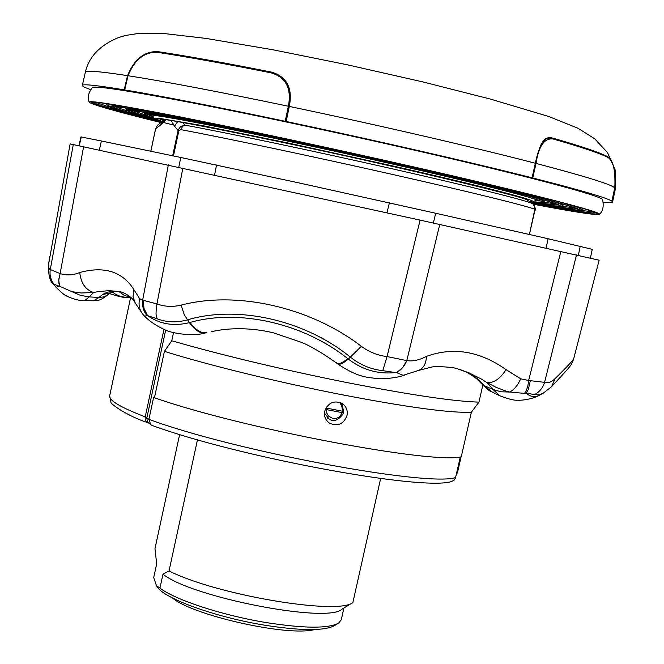 <?xml version="1.0" encoding="UTF-8"?>
<svg xmlns="http://www.w3.org/2000/svg" width="664" height="664" viewBox="0 0 664 664"><rect width="100%" height="100%" fill="white"/><g stroke="black" fill="none" stroke-linecap="round" stroke-linejoin="round"><path stroke-width="1" d="M178.79 167.162L180.791 157.476L300.584 183.272L435.684 213.244L433.36 223.046M386.946 212.795L389.411 202.827M520.725 378.82L528.652 380.489L544.571 382.348C548.14 383.311 551.684 382.041 555.204 378.513C566.965 366.935 573.148 360.278 573.754 358.543L599.135 260.205L420.08 220.108L70.127 143.897L48.787 263.21L48.821 267.418L49.534 269.252L60.125 273.576C66.724 275.618 73.272 275.261 79.755 272.506C104.389 265.849 122.433 271.559 133.896 289.637L139.664 298.725L142.644 300.161L157.044 303.946C164.697 306.726 172.715 307.117 181.106 305.125C236.849 290.517 310.287 307.125 361.357 346.309C369.176 352.069 377.75 355.489 387.079 356.568L406.8 360.602C412.734 361.54 419.283 360.137 426.446 356.385C453.288 346.691 479.823 351.107 506.059 369.64L520.725 378.82C517.812 385.244 514.16 389.66 509.761 392.05L500.996 391.793L492.995 389.494L486.994 382.597L480.952 378.82L468.643 372.678L458.193 369.068M180.791 157.476L101.393 140.984L99.326 150.097M546.123 248.162L548.091 238.741L435.684 213.244M548.091 238.741L592.255 249.349L590.404 258.088M78.941 145.673L80.933 136.925L101.393 140.984M347.778 358.66L348.334 359.083C362.453 369.914 378.181 374.405 395.52 372.57L382.771 370.645C370.977 369.367 360.27 364.934 350.658 357.348C305.291 320.181 237.828 304.826 187.348 319.89C176.848 322.779 166.772 322.413 157.119 318.803L147.549 315.616C159.949 324.215 173.902 326.547 189.406 322.613L190.02 322.455C238.799 308.627 303.506 323.194 347.778 358.66C342.192 363.042 338.507 364.544 336.723 363.183C323.127 353.489 311.607 346.625 302.186 342.591L273.228 332.772C256.312 328.788 239.397 327.75 222.473 329.676L211.75 331.519M458.899 369.267L465.904 371.906L473.747 376.106L479.109 380.074L484.753 385.875L492.995 389.494L499.76 395.727M119.23 291.546L108.879 290.633L97.575 291.728L93.641 292.534L89.208 296.899L99.002 297.455L102.488 294.633C107.078 291.703 112.722 290.691 119.404 291.579M190.02 322.455C195.838 330.232 201.408 333.627 206.728 332.631L204.404 333.17C190.858 337.096 168.183 332.266 164.655 329.634C156.646 326.032 149.981 321.583 144.669 316.288M477.283 379.351L480.711 382.896L492.115 391.976M112.042 291.778L115.851 294.426L119.927 296.21L124.243 297.123L130.65 297.372M130.667 297.298L124.334 295.447L118.914 291.529M79.755 272.506C80.908 283.146 85.54 289.828 93.641 292.534L81.215 292.982L71.953 291.695L80.369 295.322L89.208 296.899L84.677 300.659C76.277 301.049 64.856 295.331 66.392 295.812C64.889 295.472 61.312 292.492 55.651 286.881M84.867 300.659L93.566 300.759L99.002 297.455L104.265 296.833L108.68 294.235C98.861 301.796 98.164 300.045 93.856 300.759M53.377 284.134L56.299 287.321L59.154 286.192L53.228 283.951C49.9 281.337 48.339 275.004 48.538 264.961L49.626 256.395M534.553 394.574L526.154 393.171C530.536 397.022 535.176 397.595 540.081 394.897L543.019 393.337L538.745 394.856L534.553 394.574C539.483 391.984 542.828 387.909 544.571 382.348L576.51 254.918M73.306 144.47L50.265 269.601C49.443 275.178 50.779 280.166 54.29 284.574M59.154 286.192L59.702 286.3L58.872 283.113L58.805 279.303L60.125 273.576L58.731 280.382L59.702 286.3L71.953 291.695M119.196 291.537C123.753 292.044 133.265 297.638 135.182 302.933L133.016 296.642L133.896 289.637M143.341 300.244L143.963 308.37L147.549 315.616L144.511 316.13M182.849 168.05L156.272 307.498L156.015 314.188L157.119 318.803M420.08 220.108L387.079 356.568L382.771 370.645M395.52 372.57L396.615 372.653C401.33 369.823 404.725 365.798 406.8 360.602L402.658 367.59L396.615 372.653L403.148 375.309L401.786 375.932C399.047 377.21 384.141 379.459 376.828 378.58C368.644 377.127 359.224 378.422 337.752 363.963M530.362 380.621L528.287 389.594L526.154 393.171L524.585 393.387L509.761 392.05L506.317 391.179L496.373 387.477L486.994 382.597C493.651 383.244 500 378.928 506.059 369.64M426.446 356.385C426.139 363.723 423.458 368.412 418.403 370.471L403.148 375.309M102.488 294.633L110.722 292.749C114.756 291.363 117.652 290.973 119.42 291.587M480.304 381.144L476.984 379.078C470.776 374.197 465.007 371.01 459.687 369.524M181.106 305.125L184.293 314.769L189.406 322.613C195.017 330.464 200.453 333.892 205.715 332.88M336.723 363.183L336.15 362.386M361.357 346.309L348.334 359.083C342.923 363.557 339.37 365.158 337.661 363.889L336.88 363.299M524.585 393.387L526.643 389.76L527.839 385.967L528.652 380.489L560.856 251.424M147.159 315.964C143.524 311.333 142.021 306.062 142.644 300.161L168.341 164.913M144.511 316.122L143.299 314.844C139.423 310.312 138.212 304.942 139.664 298.725M79.257 145.74L81.282 136.908M580.236 246.103L578.369 255.308M216.555 165.012L214.596 174.914M478.96 402.11L471.365 412.211C450.773 413.216 407.049 407.273 340.175 394.383C277.145 381.999 206.811 364.71 164.423 351.356L171.777 340.765C222.008 355.215 280.042 369.084 345.902 382.364C410.136 394.922 454.491 401.504 478.96 402.11L482.794 385.203M172.64 155.849L178.242 129.853L180.591 126.6L184.849 125.131L182.6 126.367L180.815 129.646L178.857 130.659L173.445 156.007M347.015 415.498C343.67 424.088 337.885 426.678 329.643 423.25C325.526 420.337 323.891 416.303 324.738 411.157C328.041 402.807 333.743 400.168 341.844 403.247C346.185 406.111 347.911 410.194 347.015 415.498M156.712 586.063L157.102 586.636C163.112 598.164 214.953 617.122 264.405 625.148C301.016 630.875 324.372 631.032 334.473 625.637L338.092 623.446M197.465 439.792L169.046 570.932L162.979 574.177L159.958 588.105C175.155 599.858 222.282 615.354 265.899 622.525C303.971 628.484 328.207 628.683 338.623 623.122L341.263 619.819L343.902 608.016M159.958 588.105L156.422 585.623L153.724 577.539L156.671 563.919L154.978 548.647L179.629 434.505M602.663 199.831L602.613 199.706C602.829 196.27 528.345 176.201 415.78 150.454C338.756 132.808 252.503 114.474 190.834 102.563C128.409 90.661 95.583 85.648 92.346 87.515L92.255 87.615M533.316 204.213C573.746 211.924 595.732 215.31 599.277 214.372C604.937 212.829 529.864 193.249 412.195 166.564C332.797 148.545 243.821 129.522 181.928 117.271C119.437 105.045 88.544 100.023 89.225 102.231C92.479 104.779 116.325 111.535 160.779 122.516M603.285 202.312C609.245 202.877 612.341 202.786 612.573 202.039L611.909 201.184C607.369 197.996 580.992 190.261 532.769 177.977L532.088 177.803C470.378 162.165 373.375 139.897 286.167 121.479L285.213 121.28C215.734 106.655 162.232 96.197 124.707 89.922L124.201 89.831C96.529 85.282 82.577 83.822 82.328 85.457C82.228 86.229 85 87.615 90.644 89.599M532.088 177.803L535.342 163.244C537.317 153.741 539.857 146.47 542.961 141.432C545.327 138.054 548.589 136.933 552.755 138.087C582.303 146.586 600.754 152.861 608.108 156.903C613.32 160.53 615.553 170.822 614.806 187.787L611.967 201.225M124.201 89.831L127.521 75.638C134.394 59.03 144.569 51.037 158.049 51.659C187.862 56.174 225.71 62.997 271.593 72.127C286.931 76.758 292.841 88.188 289.313 106.431L286.167 121.479M551.386 138.162L546.472 138.552L542.92 141.482M124.6 89.922L127.92 75.713C134.643 59.312 144.652 51.41 157.941 52.016C187.738 56.54 225.552 63.354 271.385 72.484L274.929 73.43C287.595 79.149 292.359 90.138 289.23 106.414C292.434 90.18 287.736 79.199 275.145 73.496L274.141 73.173M285.213 121.28L288.359 106.232L289.23 106.414L286.076 121.479M127.92 75.713L128.028 75.713C165.593 81.597 219.037 91.773 288.359 106.232C291.745 88.47 285.993 77.348 271.119 72.857C225.187 63.711 187.306 56.872 157.451 52.34C144.486 51.759 134.676 59.552 128.028 75.713L124.707 89.922M611.909 201.184L614.739 187.738C616.043 174.292 614.407 164.763 609.834 159.161L608.498 157.775C601.136 153.741 582.668 147.474 553.104 138.983C544.38 137.896 538.687 146.047 536.022 163.419L532.769 177.977M539.4 148.703C541.948 141.034 545.941 137.514 551.394 138.162L552.805 138.486C582.32 146.968 600.754 153.235 608.108 157.268L609.859 159.202M315.607 629.497L311.441 630.227C281.212 635.431 191.39 614.565 172.607 598.056M169.046 570.932C215.916 594.861 337.744 615.445 352.858 602.58L380.646 478.462M162.979 574.177C190.933 597.168 327.31 623.695 341.86 609.253L352.858 602.58M163.966 329.336L145.101 417.399L145.466 420.486L147.665 422.653C127.297 416.029 109.817 403.604 110.938 402.118L109.684 395.777C108.796 400.409 120.632 407.43 145.2 416.851L148.91 419.349L150.72 424.711L152.048 425.416C236.069 456.384 420.345 490.945 451.113 481.674M460.276 456.948L455.479 478.005L453.993 480.296L451.113 481.666M455.604 477.557C427.159 486.953 234.126 450.939 148.91 419.349L153.674 397.172L154.455 397.761L164.423 351.356M324.472 413.149L329.219 419.117C333.751 422.296 338.615 420.246 343.811 412.975L342.574 411.232L341.761 405.903L339.545 402.243M325.866 408.119L326.647 408.119L326.771 413.016L328.439 416.004L332.813 418.503L336.241 418.42L339.387 416.926L342.408 412.668L343.811 412.975L342.292 404.891L340.972 403.164M326.588 406.941L326.647 408.119L342.574 411.232L342.408 412.668L325.277 409.397M529.382 234.55L534.827 209.351C529.125 206.487 471.872 192.319 392.034 174.333C312.802 156.438 222.963 137.473 180.815 129.646M182.832 122.533L184.849 125.131C226.374 132.675 314.553 151.201 392.291 168.814C470.627 186.509 526.909 200.628 532.619 203.657L534.595 206.155L534.827 209.351M526.627 199.515L532.744 203.748C535.333 207.301 536.022 209.633 534.811 210.745L529.399 234.55M171.237 120.574L174.524 126.185L178.052 130.526L178.857 130.659M159.85 119.072L163.56 120.624L157.509 125.214L155.617 128.799M164.639 119.603L160.29 125.264L155.625 128.766L150.819 151.384M165.992 119.786L160.29 125.264M174.524 126.185L177.637 121.628M532.694 203.707L528.536 200.818M173.52 332.639L171.777 340.765M154.455 397.761C241.123 428.205 431.069 464.219 461.256 456.824L471.365 412.211M439.759 224.482L406.8 360.602M83.614 146.686L60.125 273.576M48.787 263.21L48.538 264.961M573.754 358.543C571.131 365.839 572.551 364.038 551.535 386.697L555.204 378.513M127.911 75.737L127.521 75.638C104.621 72.11 91.051 70.724 86.835 71.463L85.349 72.202L82.328 85.457M529.922 201.74L532.096 201.565C539.932 201.184 482.114 186.152 392.507 165.884L288.84 143.15L202.786 125.654L158.87 118.275L155.683 118.192L155.583 118.781L162.157 121.537M527.482 200.096L528.403 199.656M148.188 114.723L153.359 116.847M532.47 201.458C567.371 206.645 509.329 190.485 395.462 164.705C323.982 148.495 243.962 131.572 196.453 122.549C149.217 113.743 135.498 112.407 155.293 118.532M534.927 200.744L540.513 200.976M163.817 115.627C150.62 113.494 144.262 112.888 144.76 113.81C145.524 115.328 149.035 116.914 155.31 118.557C135.24 112.365 148.827 113.668 196.063 122.467C243.588 131.489 323.841 148.454 395.52 164.713C509.786 190.576 567.786 206.745 532.445 201.474C538.828 202.611 542.679 202.653 544.007 201.59C544.845 200.96 538.828 198.843 525.946 195.241M143.756 112.233L144.959 113.511M130.235 110.656C131.762 111.901 140.179 114.582 155.484 118.715M133.198 110.838L145.723 114.996M530.619 202.213C562.516 207.757 567.986 207.351 547.028 200.993C521.223 193.564 472.419 181.662 400.616 165.278C311.657 145.084 212.115 124.268 164.249 115.702C116.017 107.045 119.802 110.357 160.779 121.08M532.221 201.541C547.85 204.213 556.615 205.309 558.515 204.819M161.319 121.263C119.279 110.299 114.548 106.763 162.73 115.378C210.521 123.911 311.034 144.918 400.873 165.311C473.274 181.828 522.361 193.805 548.132 201.242C568.99 207.591 563.172 207.932 530.702 202.271C549.858 205.948 560.516 207.052 562.657 205.591C563.611 204.894 556.722 202.495 541.982 198.395M125.388 107.966L126.301 109.328M147.947 111.76C132.841 109.303 125.579 108.589 126.152 109.618L130.957 112.556L161.344 121.271M111.544 106.406C113.17 107.842 123.454 111.079 142.395 116.125M114.341 106.555L127.297 110.946M532.08 203.259L561.362 208.33L576.933 210.189L578.8 209.766L576.385 208.396L569.521 206.047L542.28 198.47L497.875 187.356L406.077 165.884C302.967 142.47 187.945 118.565 139.739 110.315C90.918 101.924 106.688 108.182 161.477 122.002M545.186 204.686C564.491 208.048 575.19 209.426 577.265 208.803M132.119 107.892C115.038 105.086 106.829 104.265 107.485 105.41L112.963 108.63L117.379 110.1L161.443 122.027C106.082 108.083 89.798 101.692 138.643 110.066C186.866 118.308 302.593 142.353 406.343 165.917L498.714 187.514L543.301 198.685L570.567 206.28L577.373 208.62L579.697 209.982L577.713 210.38L561.81 208.454L532.146 203.308C561.985 209.16 578.394 211.26 581.374 209.6C582.452 208.836 574.65 206.139 557.967 201.516M107.004 103.692L106.115 104.148L107.585 105.12M92.794 102.14C94.346 103.65 105.219 107.095 125.413 112.49M95.458 102.256L108.838 106.871M533.234 204.138C583.98 213.783 610.042 217.269 590.985 210.853C571.845 204.421 503.204 187.298 411.655 166.506C295.082 140.021 165.535 113.229 117.204 105.302C68.002 97.185 94.495 106.082 160.837 122.475M562.126 208.504C582.726 212.082 594.039 213.517 596.081 212.795M85.349 72.202C88.926 56.747 99.974 45.202 118.491 37.566L125.405 35.474L140.179 33.2L163.037 33.424L205.989 38.404L272.746 49.742L346.782 64.674L422.736 81.888L490.547 99.119L548.481 116.407L577.962 128.227L594.612 138.734L607.452 152.496L615.221 170.075L615.395 188.734L614.739 187.771M614.739 187.738C610.266 184.111 584.029 176.01 536.022 163.419L535.342 163.253C473.706 147.184 376.621 124.707 289.313 106.431L289.23 106.439M127.455 75.895L127.961 75.986M289.263 106.705L288.3 106.522M535.275 163.543L535.964 163.701M157.941 52.016L157.451 52.34M552.805 138.486L553.104 138.983M608.108 157.268L608.498 157.775M579.531 210.363L593.608 211.783M581.44 209.525L583.175 209.002L582.527 208.239M162.564 122.276L173.536 125.023M561.063 206.313L574.667 207.757M562.715 205.525L564.051 204.412M542.637 202.263L555.751 203.74M544.057 201.524L545.584 200.578M165.685 330.058L146.802 418.112L147.433 421.524L150.711 424.711M456.417 473.963L457.579 472.262L456.102 475.366M499.154 395.429L492.132 391.984M551.527 386.714L543.027 393.337M418.776 370.338L431.417 367.151C434.829 365.872 455.911 367.233 458.168 369.068M108.68 294.235L110.299 293.007M480.711 382.896C486.563 388.697 490.123 391.611 491.401 391.627M125.529 297.223C124.292 297.837 118.939 296.617 109.477 293.579M540.089 394.897C531.673 399.985 517.779 400.633 517.654 400.209C514.434 400.566 508.483 399.081 499.784 395.744M404.849 375.069L402.052 375.849M142.793 314.255L135.182 302.933M328.497 418.685L327.418 418.038M159.036 118.997C160.007 117.229 280.449 140.785 391.884 166.29C462.426 182.11 520.028 196.901 525.116 199.009L528.876 200.312M147.682 114.698C146.536 112.133 274.871 137.091 395.445 164.705C457.496 178.848 501.104 189.423 526.286 196.444L540.986 201.167M144.561 113.32L144.76 113.81M129.812 110.631C128.152 107.742 268.322 134.975 400.599 165.278C474.669 182.185 524.054 194.262 548.763 201.516L558.914 204.977M125.969 109.153L126.152 109.618M111.187 106.389C108.946 103.144 261.475 132.758 406.061 165.884C481.964 183.115 542.114 197.905 565.711 204.902L577.597 208.936M92.495 102.123C95.965 101.326 128.733 106.987 190.825 119.113C251.739 131.273 336.142 149.367 411.638 166.506C494.157 185.239 559.055 201.233 584.021 208.679L596.355 212.903M602.613 199.706C603.966 206.62 602.854 211.509 599.277 214.372M615.395 188.734L612.573 202.039M92.346 87.515C88.246 93.167 87.2 98.04 89.192 102.131M147.665 422.653L148.861 423.167M157.501 125.214L155.575 128.774L150.769 151.367M130.667 297.281L109.684 395.777M461.073 456.849L457.579 472.262"/></g></svg>
